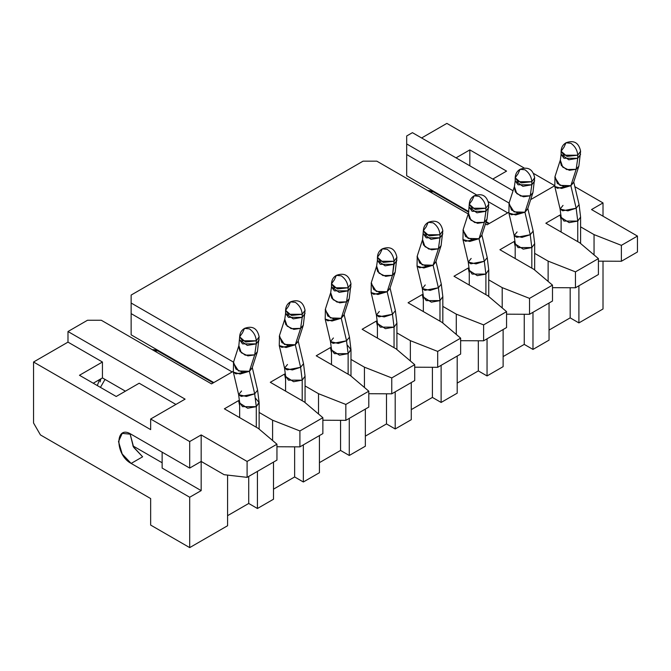 <?xml version="1.0" encoding="UTF-8"?>
<svg xmlns="http://www.w3.org/2000/svg" width="671" height="671" viewBox="0 0 671 671"><rect width="100%" height="100%" fill="white"/><g stroke="black" fill="none" stroke-linecap="round" stroke-linejoin="round"><path stroke-width="1.01" d="M232.174 371.952L131.139 313.625L131.139 334.837L213.797 382.562L131.139 334.837L131.139 295.064L363.053 161.166L376.834 161.166L363.053 161.166L131.139 295.064L131.139 313.625L232.174 371.952M255.735 398.423L259.132 402.692L257.605 390.178L254.695 393.818L257.605 390.178L252.304 367.649L249.394 371.289L235.932 373.864L233.34 372.12L233.542 362.147L131.139 303.024L233.542 362.139L235.932 369.092L242.6 372.296L249.394 371.289L254.695 393.818L256.28 406.668L256.28 427.234L256.28 406.668L242.508 406.668L239.656 402.483M101.287 320.252L211.508 383.887L101.287 320.252L87.507 320.252L101.287 320.252M102.437 377.924L93.252 383.225L102.437 377.924L125.402 391.176L102.437 377.924L102.437 362.013L102.437 377.924M201.174 461.438L189.692 468.073L131.139 434.263L189.692 468.073L189.692 441.552L150.656 419.014L150.656 429.625L33.55 362.013L33.55 422.998L40.436 434.925L150.656 498.561L40.436 434.925L33.55 422.998L33.55 362.013L67.989 342.126L67.989 331.524L87.507 320.252L67.989 331.524L67.989 342.126L102.437 362.013L79.472 375.274L116.217 396.486L139.174 383.225L175.911 404.437L139.174 383.225L116.217 396.486L79.472 375.274L102.437 362.013L67.989 342.126L33.55 362.013L150.656 429.625L150.656 419.014L185.095 399.136L67.989 331.524L185.095 399.136L150.656 419.014L189.692 441.552L189.692 468.073L201.174 461.438L201.174 434.925L189.692 441.552L201.174 434.925L201.174 461.438L224.131 474.699L247.096 477.349L247.096 461.438L201.174 434.925L247.096 461.438L247.096 477.349L276.947 460.113L276.947 444.21L247.096 461.438L276.947 444.21L276.947 460.113L247.096 477.349L224.131 474.699L201.174 461.438L201.174 490.61L201.174 461.438M162.139 452.162L162.139 468.073L201.174 490.61L162.139 468.073L162.139 452.162M142.621 456.8L131.139 463.426L189.692 497.236L201.174 490.61L189.692 497.236L131.139 463.426C114.85 454.93 114.842 423.955 131.139 434.263L122.206 433.382L118.507 441.552L122.206 454.007L131.139 463.426L142.621 456.8L133.688 447.372L130.04 433.684L133.311 446.693L142.621 456.8M162.139 462.764L132.875 445.871L162.139 462.764M150.656 498.561L150.656 525.074L189.692 547.611L189.692 497.236L189.692 547.611L227.578 525.737L227.578 475.093L227.578 525.737L189.692 547.611L150.656 525.074L150.656 498.561M303.351 481.988L319.43 472.711L319.43 435.588L319.43 472.711L303.351 481.988L303.351 444.873L303.351 481.988L294.636 476.955L303.351 481.988M368.798 407.087L345.833 420.348L322.868 420.231L345.833 420.348L368.798 407.087L368.798 391.176L345.833 404.437L345.833 420.348L345.833 404.437L318.507 393.701L305.062 385.934L318.507 393.701L318.507 413.99L318.507 393.701L345.833 404.437L368.798 391.176L350.195 375.399L316.217 355.789L330.459 347.57L331.457 348.148L330.459 347.57L316.217 355.789L350.195 375.399L368.798 391.176L368.798 407.087M258.352 428.433L276.947 444.21L258.352 428.433L224.374 408.815L258.352 428.433M239.648 405.687L238.608 400.595L224.374 408.815L238.608 400.595L239.648 405.687M272.585 440.503L272.585 420.214L259.132 412.447L272.585 420.214L272.585 440.503M239.606 401.174L238.608 400.595L239.606 401.174M299.912 430.95L272.585 420.214L299.912 430.95L299.912 446.861L299.912 430.95L322.868 417.689L299.912 430.95M276.947 446.743L299.912 446.861L322.868 433.6L322.868 417.689L322.868 433.6L299.912 446.861L276.947 446.743M304.273 401.921L322.868 417.689L304.273 401.921L270.296 382.302L304.273 401.921M285.578 379.174L284.529 374.082L270.296 382.302L284.529 374.082L285.578 379.174M285.536 374.661L284.529 374.082L285.536 374.661M294.636 446.836L294.636 476.955L294.636 446.836M273.5 489.159L294.636 476.955L273.5 489.159M273.5 462.101L273.5 499.224L273.5 462.101M257.429 471.386L257.429 508.501L273.5 499.224L257.429 508.501L257.429 471.386M248.715 476.418L248.715 503.468L257.429 508.501L248.715 503.468L248.715 476.418M227.578 515.672L248.715 503.468L227.578 515.672M233.181 371.373L211.508 383.887L233.181 371.373M350.983 359.421L364.428 367.18L391.755 377.924L414.72 364.663L396.116 348.886L362.147 329.276L376.381 321.057L377.379 321.635L376.381 321.057L362.147 329.276L396.116 348.886L414.72 364.663L391.755 377.924L364.428 367.18L350.983 359.421M396.905 332.908L410.358 340.667L437.685 351.411L460.642 338.15L442.046 322.374L408.069 302.755L422.302 294.544L423.309 295.114L422.302 294.544L408.069 302.755L442.046 322.374L460.642 338.15L437.685 351.411L410.358 340.667L396.905 332.908M442.826 306.387L456.28 314.154L483.606 324.89L506.563 311.638L487.968 295.861L453.99 276.242L468.232 268.023L469.23 268.601L468.232 268.023L453.99 276.242L487.968 295.861L506.563 311.638L506.563 327.549L506.563 311.638L483.606 324.89L456.28 314.154L442.826 306.387M488.756 279.874L502.202 287.641L529.528 298.377L552.493 285.125L533.89 269.348L499.92 249.729L514.154 241.51L515.152 242.088L514.154 241.51L499.92 249.729L533.89 269.348L552.493 285.125L529.528 298.377L502.202 287.641L488.756 279.874M534.678 253.361L548.132 261.128L575.45 271.864L598.415 258.612L579.819 242.835L545.842 223.217L560.075 214.997L561.073 215.576L560.075 214.997L545.842 223.217L579.819 242.835L598.415 258.612L575.45 271.864L548.132 261.128L534.678 253.361M580.6 226.848L594.053 234.615L621.38 245.351L637.45 236.075L591.528 209.562L603.011 202.927L574.862 186.681L603.011 202.927L603.011 216.188L603.011 202.927L591.528 209.562L637.45 236.075L621.38 245.351L594.053 234.615L580.6 226.848M554.649 185.775L530.677 199.614L554.649 185.775M513.055 190.765L412.422 132.665L406.685 135.978L406.685 143.938L509.088 203.061L406.685 143.938L406.685 175.752L468.861 211.65L406.685 175.752L406.685 154.54L476.485 194.842L406.685 154.54L406.685 135.978L412.422 132.665L513.055 190.765M508.719 212.288L487.045 224.802L485.477 223.896L487.045 224.802L508.719 212.288M468.215 213.932L376.834 161.166L468.215 213.932M349.281 455.475L340.558 450.442L319.43 462.646L340.558 450.442L349.281 455.475L365.351 446.198L349.281 455.475L349.281 418.352L349.281 455.475M603.011 308.987L578.897 322.91L570.182 317.869L549.046 330.073L570.182 317.869L578.897 322.91L603.011 308.987L603.011 261.17L603.011 308.987M549.046 340.138L532.975 349.423L524.252 344.391L503.124 356.586L524.252 344.391L532.975 349.423L549.046 340.138L549.046 303.024L549.046 340.138M503.124 366.651L487.045 375.936L478.331 370.904L457.203 383.099L478.331 370.904L487.045 375.936L503.124 366.651L503.124 329.536L503.124 366.651M457.203 393.172L441.124 402.449L432.409 397.417L411.273 409.62L432.409 397.417L441.124 402.449L441.124 365.326L441.124 402.449L457.203 393.172L457.203 356.049L457.203 393.172M411.273 419.685L395.202 428.962L386.488 423.929L365.351 436.133L386.488 423.929L395.202 428.962L411.273 419.685L411.273 382.562L411.273 419.685M446.869 123.389L524.185 168.027L446.869 123.389L421.606 137.974L446.869 123.389M533.722 173.537L554.607 185.59L533.722 173.537M489.344 223.477L486.198 221.656L489.344 223.477M507.712 212.875L488.421 201.736L507.712 212.875M469.272 273.114L468.232 268.023L469.272 273.114M502.202 307.939L502.202 287.641L502.202 307.939M506.563 314.179L529.528 314.288L529.528 298.377L529.528 314.288L552.493 301.027L552.493 285.125L552.493 301.027L529.528 314.288L506.563 314.179M515.194 246.601L514.154 241.51L515.194 246.601M548.132 281.426L548.132 261.128L548.132 281.426M552.493 287.666L575.45 287.775L575.45 271.864L575.45 287.775L598.415 274.514L598.415 258.612L598.415 274.514L575.45 287.775L552.493 287.666M561.115 220.088L560.075 214.997L561.115 220.088M594.053 254.905L594.053 234.615L594.053 254.905M598.415 261.153L621.38 261.262L621.38 245.351L621.38 261.262L637.45 251.977L637.45 236.075L637.45 251.977L621.38 261.262L598.415 261.153M331.499 352.661L330.459 347.57L331.499 352.661M364.428 387.477L364.428 367.18L364.428 387.477M368.798 393.718L391.755 393.827L391.755 377.924L391.755 393.827L414.72 380.574L414.72 364.663L414.72 380.574L391.755 393.827L368.798 393.718M377.421 326.148L376.381 321.057L377.421 326.148M410.358 360.964L410.358 340.667L410.358 360.964M414.72 367.205L437.685 367.314L437.685 351.411L437.685 367.314L460.642 354.062L460.642 338.15L460.642 354.062L437.685 367.314L414.72 367.205M423.342 299.635L422.302 294.544L423.342 299.635M456.28 334.452L456.28 314.154L456.28 334.452M460.642 340.692L483.606 340.801L483.606 324.89L483.606 340.801L506.563 327.549L483.606 340.801L460.642 340.692M432.409 367.289L432.409 397.417L432.409 367.289M395.202 391.839L395.202 428.962L395.202 391.839M386.488 393.802L386.488 423.929L386.488 393.802M365.351 409.075L365.351 446.198L365.351 409.075M340.558 420.314L340.558 450.442L340.558 420.314M578.897 285.787L578.897 322.91L578.897 285.787M570.182 287.75L570.182 317.869L570.182 287.75M532.975 312.3L532.975 349.423L532.975 312.3M524.252 314.263L524.252 344.391L524.252 314.263M487.045 338.813L487.045 375.936L487.045 338.813M478.331 340.776L478.331 370.904L478.331 340.776M506.563 171.113L492.791 179.065L506.563 171.113L469.826 149.901L506.563 171.113M456.054 157.853L469.826 149.901L469.826 165.812L469.826 149.901L456.054 157.853M442.273 196.301L442.273 196.98L442.273 196.301M105.028 379.417L100.44 387.377L105.028 379.417M427.746 190.564L430.354 190.715L433.365 191.839L429.759 191.73L433.365 191.839L468.727 212.254M152.2 349.65L154.808 349.801L157.819 350.925L154.221 350.816L157.819 350.925L213.21 382.906M100.138 381.9L100.809 378.855M347.586 345.397L350.983 349.666L348.132 353.642L348.132 374.208L348.132 353.642L334.351 353.642L331.508 349.448M285.594 376.565L293.579 381.715L302.202 380.155L300.616 367.305L303.527 363.665L300.616 367.305L302.202 380.155L305.062 376.179L302.202 380.155L302.202 400.721L302.202 380.155L288.429 380.155L285.578 375.961M259.132 429.096L259.132 402.692L256.28 406.668L259.115 402.298M561.141 217.488L569.125 222.629L577.748 221.069L576.163 208.22L579.073 204.588L576.163 208.22L577.748 221.069L580.6 217.094L577.748 221.069L577.748 241.644L577.748 221.069L563.976 221.069L561.124 216.884M515.219 244.001L523.204 249.142L531.826 247.591L530.241 234.741L533.151 231.101L530.241 234.741L531.826 247.582L534.678 243.607L531.826 247.582L531.826 268.157L531.826 247.582L518.046 247.582L515.202 243.397M471.168 258.436L468.257 262.076L462.956 239.547L463.158 229.574L465.557 236.519L472.216 239.723L479.01 238.725L484.311 222.319L487.012 219.123L484.311 222.319L479.01 238.725L465.557 241.292L462.956 239.547L469.759 241.459L479.01 238.725L481.711 235.538L479.01 238.725L484.311 261.254L476.033 263.888L468.257 262.076L470.857 263.82L484.311 261.254L487.23 257.614L481.921 235.085L479.01 238.725L484.311 261.254L485.896 274.095L488.731 269.734L485.905 274.095L485.905 294.67L485.905 274.095L472.124 274.095L469.281 269.91M423.367 297.027L431.352 302.168L439.975 300.616L438.389 287.767L441.3 284.127L438.389 287.767L439.975 300.616L442.826 296.632L439.975 300.616L439.975 321.183L439.975 300.616L426.202 300.616L423.351 296.423M377.446 323.539L385.431 328.681L394.053 327.129L392.468 314.28L395.378 310.639L392.468 314.28L394.053 327.129L396.905 323.154L394.053 327.129L394.053 347.695L394.053 327.129L380.272 327.129L377.429 322.936M331.524 350.052L339.509 355.202L348.132 353.642L346.546 340.793L349.457 337.152L346.546 340.793L348.132 353.642L350.958 349.272M344.122 314.514L341.237 318.264L346.546 340.793L338.259 343.435L330.484 341.614L333.403 337.974M305.062 402.583L305.062 376.179L303.527 363.665L298.226 341.136L295.315 344.777L300.616 367.305L292.338 369.947L284.563 368.136L287.473 364.496M239.673 403.086L247.658 408.228L256.28 406.668L254.695 393.818L246.416 396.46L238.641 394.649L241.552 391.008M580.6 243.498L580.6 217.094L579.073 204.588L573.772 182.059L570.862 185.691L576.163 208.22L567.884 210.862L560.109 209.05L563.019 205.41M534.678 270.01L534.678 243.607L533.151 231.101L527.851 208.572L524.94 212.212L530.241 234.741L521.963 237.375L514.187 235.563L517.098 231.923M488.756 296.532L488.756 270.119L487.23 257.614L484.319 261.254L485.905 274.095L477.282 275.655L469.297 270.514M435.965 261.489L433.089 265.238L438.389 287.767L430.111 290.4L422.336 288.589L425.246 284.949M396.905 349.557L396.905 323.154L395.378 310.639L390.077 288.111L387.167 291.751L392.468 314.28L384.189 316.913L376.414 315.102L379.325 311.461M330.493 341.614L333.084 343.359L346.546 340.793L341.237 318.264L327.784 320.83L325.183 319.086L331.986 321.006L341.237 318.264L344.164 314.548M285.578 391.126L285.578 376.179L284.563 368.136L287.163 369.88L300.616 367.305L295.315 344.777L281.854 347.352L279.262 345.599L286.064 347.519L295.315 344.777L298.243 341.061M239.648 417.639L239.648 402.692L238.641 394.649L241.233 396.393L254.695 393.818L249.394 371.289L252.321 367.582M561.115 232.04L561.115 217.094L560.109 209.05L562.701 210.795L576.163 208.22L570.862 185.691L557.4 188.266L554.808 186.521L561.61 188.434L570.862 185.691L573.789 181.984M515.194 258.553L515.194 243.607L514.187 235.563L516.779 237.308L530.241 234.741L524.94 212.212L511.478 214.779L508.878 213.034L515.689 214.946L524.94 212.212L527.859 208.496M423.342 311.579L423.342 296.632L422.336 288.589L424.928 290.333L438.389 287.767L433.089 265.238L419.627 267.804L417.035 266.06L423.837 267.981L433.089 265.238L436.016 261.522M377.421 338.092L377.421 323.154L376.414 315.102L379.006 316.846L392.468 314.28L387.167 291.751L373.705 294.317L371.113 292.573L377.916 294.494L387.167 291.751L390.094 288.035M330.568 293.185L331.717 298.067L337.035 302.118L346.538 301.858L348.132 290.845L350.983 286.861L348.132 290.845L346.538 301.858L339.744 302.856L333.084 299.652L330.702 292.682L325.401 309.088L327.784 316.058L334.443 319.27L341.237 318.264L346.546 301.858L349.247 298.662L346.546 301.858L341.237 318.264L343.938 315.076L341.237 318.264L330.358 317.928L325.209 309.876M284.647 319.698L285.796 324.588L291.105 328.631L300.616 328.371L302.21 317.358L305.062 313.382L302.21 317.358L300.616 328.371L293.823 329.377L287.163 326.165L284.781 319.195L279.471 335.601L281.854 342.579L288.522 345.783L295.315 344.777L300.616 328.371L303.317 325.183L300.616 328.371L295.315 344.777L298.016 341.598L295.315 344.777L284.437 344.449L279.287 336.389M238.641 394.649L233.34 372.12L240.143 374.032L249.394 371.289L252.095 368.111L249.394 371.289L238.515 370.962L233.365 362.902M560.184 160.612L561.333 165.502L566.651 169.545L576.163 169.293L577.748 158.272L580.6 154.296L577.748 158.272L576.163 169.285L569.369 170.291L562.701 167.087L560.319 160.109L555.018 176.515L557.4 183.493L564.068 186.697L570.862 185.691L576.163 169.285L578.863 166.098L576.163 169.285L570.862 185.691L573.562 182.512L570.862 185.691L559.983 185.364L554.833 177.303M530.241 195.798L531.826 184.785L534.678 180.809L531.826 184.785L530.241 195.798L523.439 196.804L516.779 193.6L514.397 186.622L509.096 203.036L511.478 210.006L518.138 213.21L524.94 212.212L530.241 195.798L532.942 192.611L530.241 195.798L524.94 212.212L527.632 209.025L524.94 212.212L514.053 211.877L508.903 203.816M462.982 230.329L468.132 238.39L479.01 238.725L481.937 235.009M422.336 288.589L417.035 266.06L417.236 256.087L419.627 263.032L426.295 266.236L433.089 265.238L438.389 248.832L441.09 245.636L438.389 248.832L433.089 265.238L435.789 262.051L433.089 265.238L422.21 264.902L417.06 256.842M389.859 288.564L395.169 272.158L392.468 275.345L387.167 291.751L389.859 288.564L387.167 291.751L376.288 291.415L371.138 283.363M331.499 283.791L337.37 288.958L348.132 287.775C347.687 282.726 345.397 278.742 341.237 275.84L336.372 275.362C333.311 277.165 331.692 279.975 331.499 283.791L334.351 279.815L336.372 275.362L341.237 275.84C345.397 278.742 347.687 282.726 348.132 287.775L334.351 287.775L331.499 283.799L331.499 286.861L334.351 290.845L348.132 290.845L348.132 287.775L350.983 283.791L348.132 287.775L348.132 290.845L339.157 292.363L331.499 286.861L330.711 292.64M285.578 310.312L291.449 315.471L302.202 314.288C301.765 309.239 299.467 305.263 295.315 302.353L290.442 301.875C287.389 303.678 285.771 306.488 285.578 310.312L288.429 306.337L290.442 301.875L295.315 302.353C299.467 305.263 301.765 309.239 302.202 314.288L288.429 314.288L285.578 310.312L285.578 313.382L288.429 317.358L302.202 317.358L302.202 314.288L305.062 310.312L302.202 314.288L302.202 317.358L293.235 318.876L285.578 313.382L284.789 319.153M238.717 346.211L239.866 351.101L245.183 355.144L254.695 354.884L256.28 343.871L259.132 339.895L256.28 343.871L254.695 354.884L257.396 351.696L254.695 354.884L249.394 371.289L254.695 354.884L247.901 355.89L241.233 352.686L238.868 345.666M561.115 151.227L566.987 156.385L577.748 155.202C577.312 150.153 575.013 146.177 570.862 143.275L565.988 142.789C562.935 144.592 561.308 147.402 561.115 151.227L563.976 147.251L565.988 142.789L570.862 143.275C575.013 146.177 577.312 150.153 577.748 155.202L563.976 155.202L561.115 151.227L561.115 154.296L563.976 158.272L577.748 158.272L577.748 155.202L580.6 151.227L577.748 155.202L577.748 158.272L568.773 159.79L561.115 154.296L560.335 160.075M515.194 177.74L521.065 182.898L531.826 181.715C531.39 176.666 529.092 172.69 524.94 169.788L520.067 169.302C517.014 171.105 515.387 173.915 515.194 177.74L518.046 173.764L520.067 169.302L524.94 169.788C529.092 172.69 531.39 176.666 531.826 181.715L518.046 181.715L515.194 177.74L515.194 180.809L518.046 184.785L531.826 184.785L531.826 181.715L534.678 177.74L531.826 181.715L531.826 184.785L522.852 186.303L515.194 180.809L514.414 186.588M484.319 222.311L485.905 211.298L488.756 207.322L485.905 211.298L484.311 222.319L477.517 223.317L470.857 220.113L468.484 213.101M422.411 240.159L423.569 245.041L428.878 249.084L438.389 248.832L439.975 237.811L442.826 233.835L439.975 237.811L438.389 248.832L431.596 249.83L424.928 246.626L422.562 239.614M377.421 257.278L383.292 262.445L394.053 261.262C393.617 256.213 391.319 252.229 387.167 249.327L382.294 248.849C379.241 250.644 377.614 253.462 377.421 257.278L380.272 253.303L382.294 248.849L387.167 249.327C391.319 252.229 393.617 256.213 394.053 261.262L380.272 261.262L377.421 257.278L377.421 260.348L380.272 264.332L394.053 264.332L394.053 261.262L396.905 257.278L394.053 261.262L392.468 275.345L394.053 264.324L396.905 260.348L394.053 264.324L385.079 265.842L377.421 260.348L376.624 266.169L371.323 282.575L373.705 289.545L380.365 292.749L387.167 291.751L392.468 275.345L385.674 276.343L379.006 273.139L376.641 266.127M256.28 343.871L247.305 345.389L239.648 339.895L242.508 343.871L256.28 343.871L256.28 340.801L256.28 343.871M514.263 187.125L515.412 192.015L520.73 196.058L530.233 195.806M485.905 211.298L476.93 212.816L469.272 207.322L472.124 211.298L485.905 211.298L485.905 208.228L485.905 211.298M468.341 213.638L469.49 218.528L474.808 222.571L484.311 222.319M439.975 237.811L431.008 239.329L423.342 233.835L426.202 237.811L439.975 237.811L439.975 234.741L439.975 237.811M376.49 266.672L377.639 271.554L382.956 275.596L392.468 275.345L395.169 272.149M252.095 368.111L257.396 351.705L259.132 336.825L256.28 340.801L242.508 340.801L239.648 336.825L242.508 332.85L244.521 328.387L249.394 328.865C253.546 331.776 255.844 335.752 256.28 340.801L259.132 336.825C257.337 328.295 252.464 325.485 244.521 328.387C241.468 330.191 239.841 333.001 239.648 336.825L245.519 341.984L256.28 340.801C255.844 335.752 253.546 331.776 249.394 328.865L244.521 328.387M481.711 235.538L487.012 219.132L488.756 204.252L485.905 208.228L472.124 208.228L469.272 204.252L472.124 200.277L474.145 195.815L479.01 196.301C483.17 199.203 485.46 203.179 485.905 208.228L488.756 204.252C486.953 195.722 482.088 192.912 474.145 195.815C471.084 197.618 469.465 200.428 469.272 204.252L475.143 209.419L485.905 208.228C485.46 203.179 483.17 199.203 479.01 196.301L474.145 195.815M435.789 262.051L441.09 245.645L442.826 230.765L439.975 234.741L426.202 234.741L423.342 230.765L426.202 226.79L428.215 222.327L433.089 222.814C437.24 225.716 439.539 229.692 439.975 234.741L442.826 230.765C441.032 222.235 436.158 219.425 428.215 222.327C425.162 224.131 423.535 226.949 423.342 230.765L429.222 235.932L439.975 234.741C439.539 229.692 437.24 225.716 433.089 222.814L428.215 222.327M486.014 222.235L488.756 223.82M97.295 385.557L99.627 379.543M350.983 376.07L350.983 349.666L349.457 337.152L344.156 314.624M331.499 364.605L331.499 349.666L330.484 341.614L325.183 319.086L325.393 309.121M469.272 285.066L469.272 270.119L468.257 262.076M442.826 323.045L442.826 296.632L441.3 284.127L435.999 261.598M284.563 368.136L279.262 345.599L279.463 335.634M560.109 209.05L554.808 186.521L555.009 176.548M514.187 235.563L508.878 213.034L509.088 203.061M376.414 315.102L371.113 292.573L371.315 282.6M343.938 315.076L349.239 298.67L350.983 283.799C349.18 275.269 344.315 272.451 336.372 275.362M298.016 341.598L303.317 325.183L305.062 310.312C303.258 301.782 298.385 298.972 290.442 301.875M233.55 362.114L238.851 345.708L239.648 336.825M573.562 182.512L578.863 166.106L580.6 151.227C578.805 142.697 573.931 139.887 565.988 142.789M527.632 209.025L532.933 192.619L534.678 177.74C532.883 169.209 528.01 166.4 520.067 169.302M463.175 229.549L468.475 213.143L469.272 204.252M417.245 256.062L422.545 239.656L423.342 230.765M395.169 272.158L396.905 257.278C395.11 248.756 390.237 245.938 382.294 248.849"/></g></svg>

